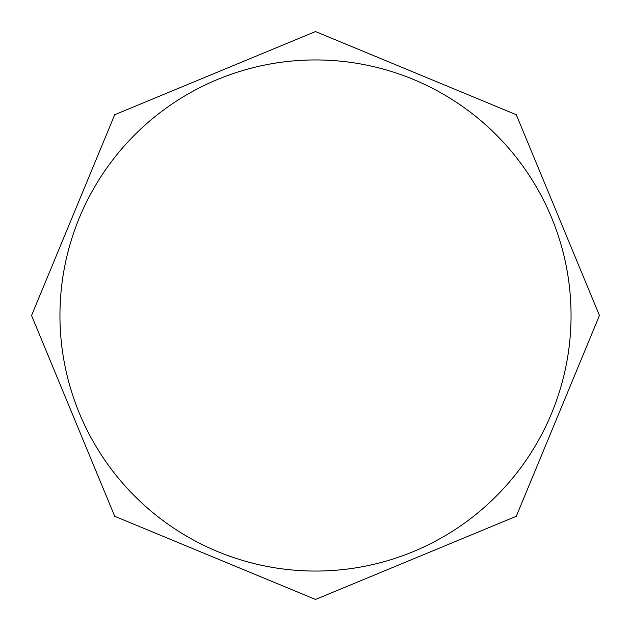 <?xml version="1.0" encoding="UTF-8"?>
<svg xmlns="http://www.w3.org/2000/svg" width="631" height="631" viewBox="0 0 631 631"><rect width="100%" height="100%" fill="white"/><g stroke="black" fill="none" stroke-linecap="round" stroke-linejoin="round"><path stroke-width="0.95" d="M315.5 571.055A255.555 255.555 0 0 0 571.055 315.5A255.555 255.555 0 0 0 315.5 59.945A255.555 255.555 0 0 0 59.945 315.5A255.555 255.555 0 0 0 315.5 571.055M315.5 31.55L516.284 114.716L599.45 315.5L516.284 516.284L315.5 599.45L114.716 516.284L31.55 315.5L114.716 114.716L315.5 31.55"/></g></svg>
